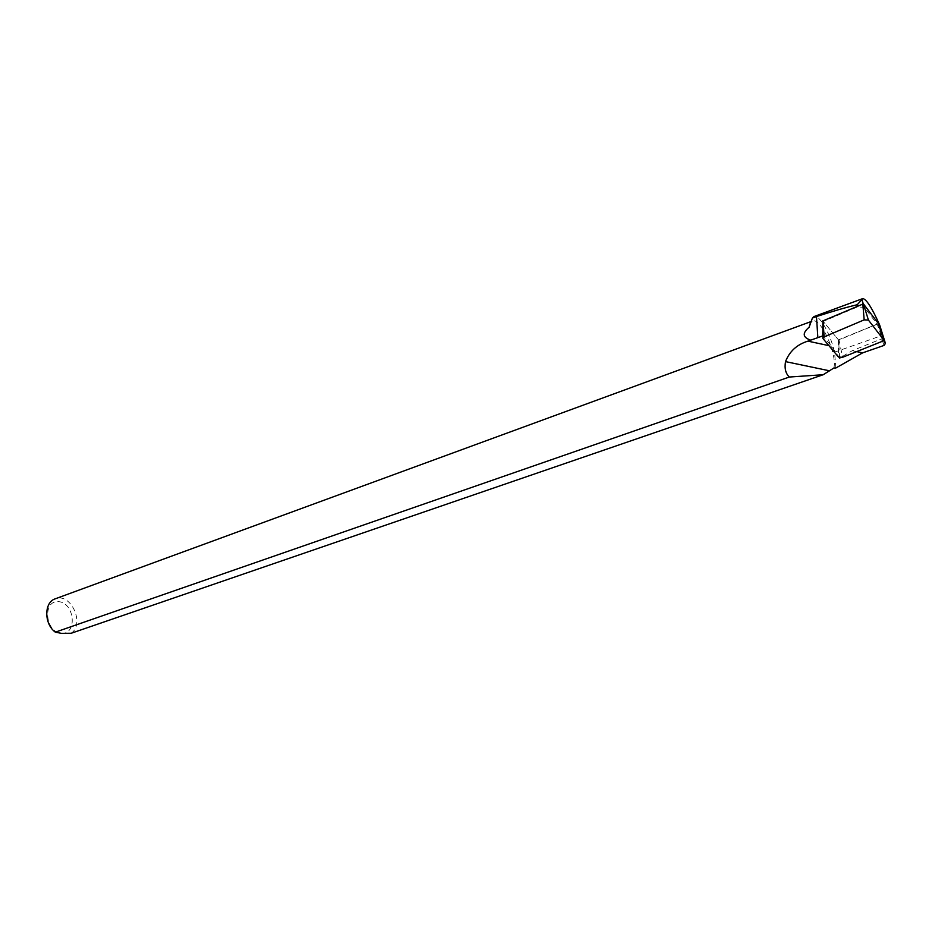 <?xml version="1.0" encoding="UTF-8"?>
<svg xmlns="http://www.w3.org/2000/svg" width="932" height="932" viewBox="0 0 932 932"><rect width="100%" height="100%" fill="white"/><g stroke="black" fill="none" stroke-linecap="round" stroke-linejoin="round"><path stroke-width="0.7" stroke-dasharray="4.66 3.5" d="M839.662 358.214L831.472 346.191L822.839 335.881M833.895 367.989C837.32 353.601 820.498 316.845 812.331 321.109L810.397 322.845M71.216 633.247C85.255 623.764 70.634 592.181 55.233 598.822M61.442 633.352C77.636 634.529 74.735 602.888 58.646 601.641C42.301 599.952 45.039 632.385 61.442 633.352M835.888 367.977L834.536 352.168C830.389 333.656 819.216 314.002 814.009 316.565M883.466 340.39L882.115 338.642L852.302 350.677L840.314 357.69M822.839 330.639L823.236 321.4L857.405 306.954L864.325 307.315L877.245 324.185L882.115 338.642M884.037 345.423L880.717 335.939L879.878 325.699M839.627 357.62L838.59 340.075L823.236 321.4M877.245 324.185L838.59 340.075M822.863 338.409L822.839 320.923L838.427 339.877L878.433 323.579M831.472 346.191L828.932 345.656M856.706 351.62L852.302 350.677M857.335 306.127L857.405 306.954M863.218 303.762L864.325 307.315M879.959 326.491L885.12 343.955M834.536 352.168L880.717 335.939M878.224 323.777L882.08 341.403M838.998 339.9L842.61 357.282M838.427 339.877L838.52 357.084M810.852 321.645L812.331 321.109M879.936 326.118L885.307 343.64M878.433 323.614L883.524 340.273"/><path stroke-width="1.4" d="M822.839 335.881L807.916 341.135C797 344.49 789.532 351.317 785.513 361.616C784.36 368.338 785.629 373.476 789.311 377.041L55.314 632.152L61.442 633.352L71.216 633.247L823.212 374.722L833.895 367.989L835.888 367.977L862.566 352.878L884.037 345.423L885.307 343.64L883.466 340.39M810.397 322.845L809.104 327.237C802.312 333.015 802.627 337.233 810.048 339.9L810.199 340.25M810.852 321.645L55.233 598.822C43.967 602.2 43.932 623.974 55.314 632.152M814.009 316.565L812.436 317.987L809.104 327.237M823.212 374.722L789.311 377.041M840.314 357.69L839.662 358.214L839.627 357.62M879.878 325.699L879.633 324.918C872.049 308.003 866.445 299.219 862.834 298.566L857.219 304.741C846.524 307.234 832.94 311.172 816.467 316.554L812.436 317.987M822.63 335.625L822.839 330.639M882.08 341.403L883.443 339.528L868.426 320.084L864.174 319.862L822.839 337.431L822.863 338.409L838.52 357.084L842.61 357.282L882.08 341.403M878.433 323.579L863.393 303.844L868.426 320.084M863.393 303.844L822.839 320.923M828.932 345.656L807.916 341.135M862.566 352.878L856.706 351.62M829.713 370.843L785.513 361.616M857.219 304.741L857.335 306.127M862.018 299.894L863.218 303.762M816.467 316.554L817.853 337.605M879.633 324.918L885.19 342.627M878.422 323.509L883.443 339.528M823.014 320.655L824.098 336.522M862.799 303.82L864.174 319.862M814.055 316.542L862.834 298.566M822.839 320.783L822.839 337.431"/></g></svg>
